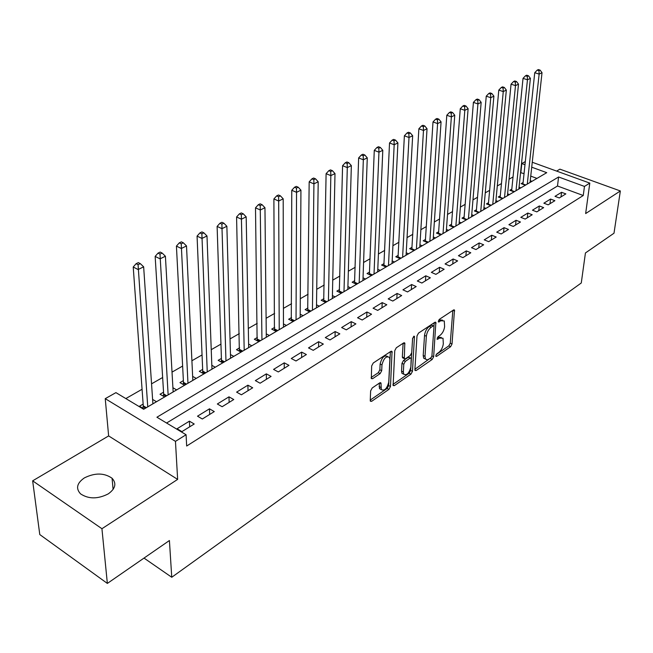 <?xml version="1.0" encoding="UTF-8"?>
<svg xmlns="http://www.w3.org/2000/svg" width="653" height="653" viewBox="0 0 653 653"><rect width="100%" height="100%" fill="white"/><g stroke="black" fill="none" stroke-linecap="round" stroke-linejoin="round"><path stroke-width="0.98" d="M435.788 355.738L435.894 356.342L436.628 356.375L450.586 346.719L452.023 344.017L454.488 310.044L453.492 309.995L439.322 319.358L438.4 321.945L440.979 320.762L444.285 320.958L444.603 326.688C444.081 330.451 442.514 333.389 439.902 335.487L438.057 336.736L437.135 339.282L439.706 338.074L443.02 338.238L443.314 343.813C442.791 347.527 441.24 350.441 438.645 352.563L436.816 353.82L435.788 355.738M108.308 493.848C115.475 488.64 116.732 483.44 112.071 478.249C104.219 472.788 94.987 472.666 84.376 477.898C76.866 483.147 75.601 488.477 80.572 493.88C88.637 499.186 97.885 499.178 108.308 493.848M588.859 189.999L588.99 189.06M372.21 387.98L370.635 390.902L370.243 400.469L370.373 401.22L371.655 401.317L388.935 389.368L390.47 386.503L392.053 351.494L390.837 351.387L373.255 363.003L371.663 365.958L371.32 378.585L372.602 378.699L380.136 373.622L381.703 370.708L381.972 364.896C383.711 358.268 386.201 355.771 389.449 357.387L389.857 359.632L388.739 382.136C386.984 388.706 384.503 391.188 381.303 389.58L380.96 382.968L379.711 382.87L372.21 387.98M107.353 583.423L39.784 534.562L32.65 480.837L101.933 528.718L107.353 583.423L169.413 540.529L171.755 577.268L581.276 282.986L585.431 252.964L614 233.211L620.35 190.962L585.651 213.564L589.798 183.109L584.468 186.423L583.251 195.508L186.668 446.023L186.081 434.735L175.461 441.355L105.239 398.665L115.932 392.633L143.652 409.268L546.741 172.67L531.722 167.192M101.933 528.718L177.64 479.392L175.461 441.355M414.892 369.647L415.039 370.471L416.157 370.537L432.196 359.444L433.657 356.693L435.869 322.402L434.808 322.337L418.516 333.095L416.998 335.928L414.892 369.647M410.966 374.12L394.322 385.637L393.13 385.556L394.763 350.653L396.322 347.763L403.619 342.939L404.787 343.037L404.313 358.652L405.472 358.734L410.206 355.542L411.725 352.71L412.598 338.295L414.459 336.368L412.467 371.32L410.966 374.12L409.17 373.23L393.008 384.38M620.35 190.962L559.907 169.16L556.634 171.094M143.146 404.093L139.513 406.207L144.117 408.966L156.483 401.709L152.606 399.416M163.552 392.192L160.018 394.249L164.613 396.934L176.637 389.882L172.906 387.735M183.379 380.626L179.95 382.625L184.53 385.246L196.218 378.389L192.643 376.381M202.659 369.386L199.32 371.328L203.891 373.883L215.253 367.215L211.817 365.321M221.408 358.448L218.167 360.342L222.722 362.831L233.774 356.342L230.468 354.563M239.651 347.812L236.492 349.657L241.047 352.081L251.797 345.764L248.613 344.09M257.413 337.454L254.335 339.25L258.874 341.617L269.338 335.471L266.269 333.887M274.709 327.373L271.713 329.12L276.227 331.422L286.422 325.439L283.459 323.945M291.548 317.554L288.634 319.252L293.132 321.505L303.065 315.677L300.209 314.256M307.963 307.979L305.122 309.636L309.604 311.832L319.284 306.151L316.517 304.812M323.961 298.65L321.186 300.266L325.659 302.412L335.095 296.878L332.418 295.605M339.56 289.557L336.858 291.132L341.307 293.23L350.506 287.826L347.918 286.618M354.767 280.684L352.138 282.218L356.571 284.275L365.541 279.002L363.035 277.851M369.614 272.032L367.043 273.525L371.451 275.533L380.217 270.391L377.785 269.297M384.095 263.583L381.589 265.045L385.98 267.004L394.534 261.992L392.175 260.947M398.24 255.331L395.791 256.768L400.167 258.686L408.509 253.78L406.223 252.793M412.051 247.283L409.651 248.679L414.01 250.556L422.165 245.773L419.936 244.826M425.536 239.414L423.201 240.777L427.535 242.622L435.494 237.945L433.339 237.039M438.71 231.733L436.433 233.064L440.742 234.868L448.521 230.297L446.423 229.432M451.59 224.224L449.362 225.522L453.655 227.285L461.255 222.82L459.214 221.996M464.185 216.878L461.998 218.151L466.275 219.881L473.711 215.514L471.719 214.723M476.494 209.703L474.356 210.943L478.608 212.641L485.881 208.372L483.946 207.613M488.534 202.683L486.444 203.899L490.672 205.556L497.79 201.385L495.905 200.651M500.312 195.81L498.272 197.002L502.475 198.626L509.438 194.545L507.601 193.843M511.838 189.092L509.838 190.26L514.025 191.851L520.833 187.852L519.053 187.182M559.303 197.957L565.857 193.892L561.564 192.3L554.993 196.341L559.303 197.957M548.177 204.838L554.887 200.691L550.561 199.059L543.851 203.189L548.177 204.838M536.815 211.882L543.663 207.638L539.321 205.973L532.456 210.201L536.815 211.882M525.192 219.073L532.195 214.739L527.828 213.041L520.808 217.359L525.192 219.073M513.299 226.436L520.465 222.004L516.074 220.273L508.899 224.689L513.299 226.436M501.145 233.97L508.475 229.432L504.059 227.66L496.713 232.174L501.145 233.97M488.697 241.667L496.198 237.023L491.766 235.227L484.248 239.847L488.697 241.667M475.964 249.552L483.644 244.802L479.18 242.957L471.49 247.691L475.964 249.552M462.928 257.625L470.789 252.76L466.307 250.883L458.43 255.723L462.928 257.625M449.574 265.893L457.622 260.906L453.125 258.988L445.06 263.943L449.574 265.893M435.902 274.358L444.146 269.256L439.616 267.289L431.364 272.366L435.902 274.358M421.887 283.035L430.335 277.803L425.789 275.795L417.324 281.002L421.887 283.035M407.529 291.932L416.19 286.569L411.619 284.512L402.942 289.842L407.529 291.932M392.804 301.049L401.685 295.548L397.089 293.442L388.192 298.911L392.804 301.049M377.703 310.395L386.805 304.755L382.193 302.608L373.075 308.216L377.703 310.395M362.211 319.994L371.549 314.207L366.913 312.003L357.558 317.758L362.211 319.994M346.31 329.838L355.901 323.896L351.241 321.643L341.641 327.545L346.31 329.838M329.985 339.944L339.829 333.846L335.152 331.536L325.292 337.593L329.985 339.944M313.22 350.318L323.333 344.058L318.64 341.69L308.51 347.918L313.22 350.318M295.997 360.987L306.388 354.555L301.67 352.122L291.271 358.521L295.997 360.987M278.3 371.941L288.977 365.329L284.243 362.839L273.558 369.41L278.3 371.941M260.106 383.213L271.085 376.414L266.334 373.859L255.347 380.617L260.106 383.213M241.39 394.796L252.687 387.809L247.911 385.18L236.615 392.135L241.39 394.796M222.134 406.721L233.758 399.53L228.974 396.836L217.343 403.987L222.134 406.721M202.316 418.997L214.274 411.586L209.474 408.819L197.508 416.181L202.316 418.997M583.251 195.508L557.499 185.999L166.572 423.022M189.411 421.161L177.085 428.743L181.901 431.633L194.219 424.001L189.411 421.161L189.688 426.809M524.057 173.649L520.563 172.637M513.062 176.93L509.054 179.224M501.488 183.558L497.292 185.958M489.66 190.325L485.269 192.839M477.563 197.255L472.968 199.883M465.197 204.332L460.389 207.083M452.545 211.572L447.517 214.445M439.6 218.984L434.343 221.987M426.352 226.558L420.867 229.701M412.794 234.321L407.056 237.602M398.91 242.271L392.918 245.699M384.69 250.409L378.422 253.993M370.12 258.743L363.574 262.49M355.191 267.289L348.351 271.207M339.887 276.048L332.744 280.137M324.19 285.034L316.729 289.303M308.094 294.25L300.298 298.707M291.573 303.702L283.426 308.363M274.619 313.407L266.106 318.28M257.209 323.374L248.311 328.459M239.316 333.61L230.027 338.923M220.943 344.123L211.237 349.681M202.055 354.938L191.909 360.75M182.628 366.055L172.017 372.128M162.638 377.499L151.553 383.842M142.068 389.27L125.825 398.567M536.954 178.408L530.75 176.114M523.118 182.513L521.159 183.656L525.33 185.215L531.991 181.305L530.252 180.661M144.011 558.086L171.755 577.268M177.64 479.392L108.635 435.918L32.65 480.837M108.635 435.918L105.239 398.665M520.865 172.465L521.796 163.568L525.33 161.569M584.468 186.423L558.593 176.987L156.916 417.226L186.081 434.735M532.26 162.262L589.798 183.109M524.996 164.736L521.796 163.568M557.499 185.999L558.593 176.987M561.564 192.3L560.992 196.904M550.561 199.059L550.014 203.703M539.321 205.973L538.782 210.658M527.828 213.041L527.314 217.759M516.074 220.273L515.576 225.024M504.059 227.66L503.585 232.452M491.766 235.227L491.309 240.051M479.18 242.957L478.755 247.83M466.307 250.883L465.899 255.788M453.125 258.988L452.741 263.934M439.616 267.289L439.265 272.277M425.789 275.795L425.462 280.823M411.619 284.512L411.317 289.581M397.089 293.442L396.82 298.56M382.193 302.608L381.964 307.759M366.913 312.003L366.717 317.195M351.241 321.643L351.077 326.884M335.152 331.536L335.03 336.817M318.64 341.69L318.558 347.021M301.67 352.122L301.637 357.493M284.243 362.839L284.251 368.259M266.334 373.859L266.391 379.32M247.911 385.18L248.026 390.69M228.974 396.836L229.138 402.387M209.474 408.819L209.695 414.418M441.281 337.421L437.91 337.234L439.706 338.074M437.339 337.617L437.91 337.234M442.473 320.125L439.167 319.921L440.979 320.762M438.547 320.337L439.167 319.921M436.147 354.62L448.815 345.878L450.252 343.184L452.831 310.428M433.959 326.222L434.204 322.737M414.916 369.263L431.396 357.387M430.898 357.909L431.927 355.975L433.992 326.655L433.87 326.018L433.127 325.969L431.151 327.284C428.466 329.414 426.866 332.393 426.352 336.23L424.997 356.358L425.478 359.068L427.454 359.925L430.898 357.909M433.47 325.831L431.306 325.121L433.127 325.969M423.683 358.203L425.478 359.068L423.683 358.203L423.201 355.485L424.532 335.373C425.046 331.536 426.638 328.557 429.331 326.427L431.306 325.121M403.097 343.29L402.338 356.913L403.121 358.064M412.623 338.066L410.672 370.431L412.467 371.32M403.35 372.03L403.742 374.218C406.811 375.671 409.186 373.222 410.868 366.88L411.186 358.244L410.051 358.171L405.325 361.37L403.799 364.219L403.35 372.03L401.538 371.133L401.93 373.312L403.57 374.128M410.582 357.95L408.231 357.281L410.051 358.171M401.538 371.133L401.979 363.321L403.505 360.48L408.231 357.281M409.17 373.23L410.672 370.431M381.246 389.555L379.483 388.649L379.262 383.18M387.637 356.489L387.604 356.473C384.356 354.857 381.858 357.354 380.128 363.974L381.972 364.896M371.19 377.467L378.299 372.692L379.866 369.786L380.128 363.974M370.259 400.077L387.123 388.437L388.657 385.58L390.355 351.714M530.056 182.44L542.023 72.695L539.141 74.099L534.742 72.703L522.906 184.309M538.962 70.687L540.121 70.132L538.358 69.577L537.207 70.132L538.962 70.687L539.141 74.099L527.281 184.073M540.121 70.132L542.023 72.695M534.742 72.703L537.207 70.132M518.857 189.011L530.399 78.36L527.453 79.797L523.029 78.368L511.625 190.937M527.273 76.344L528.457 75.772L526.685 75.209L525.51 75.781L527.273 76.344L527.453 79.797L516.017 190.684M528.457 75.772L530.399 78.36M523.029 78.368L525.51 75.781M507.414 195.729L518.506 84.155L515.495 85.625L511.054 84.172L500.1 197.712M515.323 82.131L516.531 81.543L514.752 80.964L513.544 81.552L515.323 82.131L515.495 85.625L504.516 197.435M516.531 81.543L518.506 84.155M511.054 84.172L513.544 81.552M495.725 202.593L506.344 90.081L503.259 91.583L498.794 90.098L488.322 204.634M503.096 88.049L504.328 87.453L502.541 86.857L501.308 87.461L503.096 88.049L503.259 91.583L492.762 204.332M504.328 87.453L506.344 90.081M498.794 90.098L501.308 87.461M483.767 209.613L493.897 96.146L490.746 97.689L486.248 96.171L476.274 211.711M490.574 94.105L491.84 93.493L490.044 92.889L488.779 93.501L490.574 94.105L490.746 97.689L480.739 211.384M491.84 93.493L493.897 96.146M486.248 96.171L488.779 93.501M471.548 216.78L481.163 102.358L477.931 103.933L473.409 102.382L463.965 218.951M477.767 100.309L479.057 99.68L477.253 99.068L475.955 99.689L477.767 100.309L477.931 103.933L468.454 218.6M479.057 99.68L481.163 102.358M473.409 102.382L475.955 99.689M459.051 224.118L468.111 108.716L464.805 110.324L460.267 108.749L451.37 226.354M464.642 106.659L465.973 106.015L464.152 105.386L462.83 106.023L464.642 106.659L464.805 110.324L455.884 225.979M465.973 106.015L468.111 108.716M460.267 108.749L462.83 106.023M446.268 231.619L454.757 115.222L451.362 116.879L446.799 115.263L438.49 233.921M451.207 113.157L452.562 112.504L450.741 111.859L449.378 112.512L451.207 113.157L451.362 116.879L443.028 233.529M452.562 112.504L454.757 115.222M446.799 115.263L449.378 112.512M433.184 239.3L441.069 121.891L437.592 123.588L433.004 121.94L425.307 241.675M437.437 119.817L438.832 119.148L436.996 118.495L435.608 119.164L437.437 119.817L437.592 123.588L429.87 241.251M438.832 119.148L441.069 121.891M433.004 121.94L435.608 119.164M419.797 247.161L427.038 128.731L423.479 130.461L418.867 128.78L411.814 249.609M423.332 126.649L424.76 125.956L422.915 125.286L421.487 125.98L423.332 126.649L423.479 130.461L416.402 249.152M424.76 125.956L427.038 128.731M418.867 128.78L421.487 125.98M406.084 255.209L412.663 135.734L409.007 137.514L404.378 135.791L398.004 257.731M408.868 133.653L410.329 132.943L408.476 132.257L407.015 132.959L408.868 133.653L409.007 137.514L402.607 257.249M410.329 132.943L412.663 135.734M404.378 135.791L407.015 132.959M392.053 263.445L397.914 142.925L394.175 144.746L389.523 142.983L383.858 266.057M394.037 140.828L395.53 140.101L393.669 139.399L392.167 140.126L394.037 140.828L394.175 144.746L388.486 265.534M395.53 140.101L397.914 142.925M389.523 142.983L392.167 140.126M377.671 271.885L382.797 150.296L378.952 152.165L374.275 150.361L369.369 274.587M378.822 148.19L380.356 147.447L378.487 146.729L376.944 147.472L378.822 148.19L378.952 152.165L374.022 274.023M380.356 147.447L382.797 150.296M374.275 150.361L376.944 147.472M362.937 280.529L367.272 157.855L363.329 159.773L358.636 157.928L354.522 283.32M363.207 155.749L364.782 154.981L362.905 154.247L361.321 155.014L363.207 155.749L363.329 159.773L359.199 282.725M364.782 154.981L367.272 157.855M358.636 157.928L361.321 155.014M347.837 289.393L351.347 165.617L347.298 167.592L342.58 165.699L339.299 292.283M347.176 163.503L348.8 162.719L346.914 161.968L345.29 162.752L347.176 163.503L347.298 167.592L344 291.646M348.8 162.719L351.347 165.617M342.58 165.699L345.29 162.752M332.353 298.478L334.997 173.584L330.834 175.616L326.1 173.674L323.692 301.474M330.72 171.47L332.385 170.662L330.491 169.894L328.826 170.694L330.72 171.47L330.834 175.616L328.426 300.788M332.385 170.662L334.997 173.584M326.1 173.674L328.826 170.694M316.476 307.8L318.199 181.771L313.922 183.852L309.171 181.869L307.694 310.901M313.815 179.648L315.53 178.824L313.62 178.032L311.914 178.857L313.815 179.648L313.922 183.852L312.444 310.167M315.53 178.824L318.199 181.771M309.171 181.869L311.914 178.857M300.184 317.366L300.935 190.186L296.544 192.325L291.769 190.284L291.279 320.574M296.446 188.056L298.201 187.207L296.291 186.399L294.527 187.248L296.446 188.056L296.544 192.325L296.046 319.79M298.201 187.207L300.935 190.186M291.769 190.284L294.527 187.248M283.467 327.177L283.198 198.83L278.684 201.026L273.893 198.936L274.423 330.508M278.586 196.7L280.39 195.827L278.472 194.994L276.668 195.867L278.586 196.7L278.684 201.026L279.223 329.667M280.39 195.827L283.198 198.83M273.893 198.936L276.668 195.867M266.302 337.25L264.955 207.719L260.31 209.98L255.503 207.834L257.127 340.703M260.221 205.589L262.082 204.683L260.155 203.834L258.294 204.732L260.221 205.589L261.943 339.813M262.082 204.683L264.955 207.719M255.503 207.834L258.294 204.732M248.679 347.6L246.181 216.861L241.406 219.196L236.582 216.992L239.357 351.183M241.332 214.731L243.243 213.8L241.308 212.927L239.398 213.849L241.332 214.731L244.198 350.228M243.243 213.8L246.181 216.861M236.582 216.992L239.398 213.849M230.574 358.228L226.869 226.281L221.955 228.672L217.114 226.411L221.465 360.146L221.106 361.95M221.881 224.142L223.857 223.187L221.914 222.289L219.947 223.236L221.881 224.142L225.962 360.929M223.857 223.187L226.869 226.281M217.114 226.411L219.947 223.236M211.964 369.149L206.993 235.97L201.924 238.435L197.067 236.108L202.732 371.1L202.348 373.018M201.867 233.831L203.891 232.843L201.948 231.921L199.916 232.901L201.867 233.831L207.23 371.924M203.891 232.843L206.993 235.97M197.067 236.108L199.916 232.901M192.831 380.381L186.513 245.944L181.297 248.491L176.424 246.099L183.469 382.356L183.069 384.413M181.24 243.806L183.33 242.794L181.379 241.847L179.289 242.859L181.24 243.806L187.958 383.238M183.33 242.794L186.513 245.944M176.424 246.099L179.289 242.859M173.151 391.931L165.405 256.229L160.034 258.849L155.153 256.4L163.658 393.93L163.234 396.126M159.993 254.09L162.14 253.054L160.189 252.074L158.034 253.119L159.993 254.09L168.139 394.869M162.14 253.054L165.405 256.229M155.153 256.4L158.034 253.119M152.9 403.815L143.652 266.832L138.109 269.534L133.22 267.012L143.268 405.848L142.819 408.19M138.077 264.694L140.297 263.624L138.346 262.62L136.118 263.69L138.077 264.694L147.749 406.835M140.297 263.624L143.652 266.832M133.22 267.012L136.118 263.69M435.788 355.967L436.628 356.375M438.285 321.603L439.126 321.986M437.028 338.923L437.869 339.323M453.068 310.273L454.659 310.991M450.252 343.184L452.023 344.017M448.815 345.878L450.586 346.719M434.441 322.582L436.041 323.325M431.935 355.861L433.657 356.693M430.409 358.579L432.196 359.444M414.892 369.908L416.157 370.537M429.331 326.427L431.151 327.284M424.532 335.373L426.352 336.23M423.201 355.485L424.997 356.358M392.984 384.96L394.322 385.637M403.334 343.135L404.95 343.911M402.338 356.913L404.158 357.811M413.471 336.458L414.573 336.989M403.505 360.48L405.325 361.37M401.979 363.321L403.799 364.219M379.564 382.976L381.099 383.76M379.107 386.56L380.928 387.49M379.866 369.786L381.703 370.708M378.299 372.692L380.136 373.622M371.173 377.973L372.602 378.699M390.584 351.551L392.208 352.351M388.657 385.58L390.47 386.503M387.123 388.437L388.935 389.368M370.243 400.583L371.655 401.317M522.963 183.95L525.73 184.979M511.691 190.537L514.466 191.59M500.174 197.271L502.965 198.349M488.395 204.144L491.203 205.246M476.364 211.18L479.188 212.298M464.063 218.371L466.895 219.514M451.476 225.726L454.325 226.893M438.612 233.243L441.469 234.435M425.438 240.941L428.311 242.157M411.961 248.817L414.843 250.066M411.823 249.593L414.026 250.548M398.159 256.882L401.056 258.155M398.02 257.666L400.24 258.637M384.029 265.142L386.943 266.44M383.891 265.934L386.119 266.93M369.549 273.607L372.479 274.929M369.418 274.399L371.655 275.419M354.718 282.276L357.656 283.631M354.587 283.076L356.832 284.112M339.519 291.156L342.466 292.544M339.389 291.964L341.641 293.034M323.929 300.266L326.892 301.686M323.806 301.082L326.067 302.176M307.947 309.604L310.918 311.065M307.824 310.436L310.093 311.546M291.548 319.195L294.527 320.68M291.426 320.027L293.703 321.17M274.717 329.03L277.713 330.557M274.595 329.871L276.888 331.038M257.437 339.127L260.441 340.695M257.323 339.976L259.616 341.176M239.692 349.494L242.712 351.102M239.578 350.359L241.888 351.583M221.465 360.146L224.485 361.795M221.359 361.019L223.669 362.276M202.732 371.1L205.76 372.79M202.626 371.973L204.944 373.271M183.469 382.356L186.505 384.086M183.371 383.246L185.689 384.568M163.658 393.93L166.703 395.71M163.56 394.828L165.886 396.191M143.268 405.848L146.329 407.676M143.178 406.754L145.513 408.149M112.071 478.249L113.091 489.448M453.949 309.808L454.488 310.044M435.29 322.133L435.869 322.402M404.142 342.727L404.787 343.037M402.493 357.754L404.313 358.652M414.018 336.156L414.459 336.368M401.93 373.312L403.742 374.218M380.291 382.625L380.96 382.968M379.483 388.649L381.303 389.58M391.376 351.167L392.053 351.494"/></g></svg>
